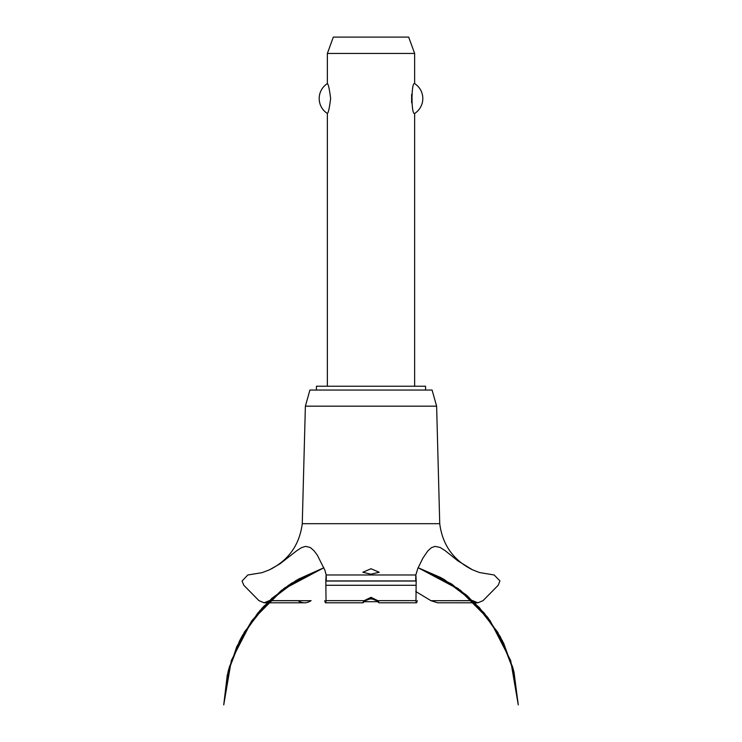 <?xml version="1.0" encoding="UTF-8"?>
<svg xmlns="http://www.w3.org/2000/svg" width="742" height="742" viewBox="0 0 742 742"><rect width="100%" height="100%" fill="white"/><g stroke="black" fill="none" stroke-linecap="round" stroke-linejoin="round"><path stroke-width="1.11" d="M425.556 390.051L425.556 386.23L316.444 386.23L316.444 390.051M414.639 386.23L414.639 113.47C411.161 115.27 411.161 81.796 414.639 83.596L414.639 53.461L327.361 53.461L327.361 83.596C328.354 84.134 329.448 89.114 330.635 98.528C329.448 107.952 328.354 112.932 327.361 113.47L327.361 386.23M411.634 94.243L411.634 102.823M327.361 113.47A17.734 17.734 0 0 1 327.361 83.596M414.639 83.596A17.734 17.734 0 0 1 414.639 113.47M327.361 53.461L333.316 37.1L408.684 37.1L414.639 53.461M302.263 523.694L305.379 406.171L309.906 390.051L432.094 390.051L436.621 406.171L439.737 523.694L302.263 523.694C299.527 544.888 288.601 560.266 269.485 569.819L280.049 563.79L296.874 550.629L301.577 547.605L305.658 546.362L310.314 547.522L314.014 550.731L317.409 555.322L324.94 570.348L326.183 574.985L415.817 574.985L417.857 568.372L422.949 558.04L427.819 550.916L431.38 547.707L435.081 546.372L440.136 547.466L445.154 550.647L457.703 560.729L472.515 569.819L479.517 572.527L494.181 574.985L499.932 580.93L498.188 585.28L483.042 600.64L477.857 602.801L472.515 600.566M371 574.187L362.819 572.258L371 568.734L379.181 572.258L371 574.187M269.485 600.566L264.143 602.801L258.958 600.64L243.812 585.28L242.068 581.032L247.819 574.985L261.991 572.676L269.485 569.819M269.411 600.64L297.932 600.64C302.263 603.524 306.659 603.524 311.111 600.64M415.752 591.476L430.963 600.695L437.659 602.801L477.857 602.801M376.593 600.695L371 598.488L365.407 600.695M365.463 600.64C362.495 603.459 362.077 603.459 364.22 600.64L371 597.329L377.78 600.64L379.134 602.801L416.447 602.801M325.553 602.801L362.866 602.801L364.22 600.64L326.035 600.64C325.794 603.524 325.367 603.524 324.755 600.64M417.245 600.64C416.633 603.524 416.206 603.524 415.965 600.64L377.78 600.64C379.95 603.478 379.542 603.478 376.537 600.64M415.965 600.64L416.179 580.93C415.872 573.195 415.724 573.195 415.743 580.93M326.257 580.93C326.276 573.195 326.128 573.195 325.821 580.93L326.035 600.64M443.994 600.695L472.589 600.64M368.171 598.979L373.829 598.979M377.697 601.716L364.303 601.716M305.379 406.171L436.621 406.171M311.037 600.695L269.346 600.695M472.654 600.695L430.963 600.695M325.961 585.28L416.039 585.28M325.821 581.032L416.179 581.032M325.821 580.93L416.179 580.93M418.136 567.741L443.011 578.797L467.534 596.039L488.069 617.891L503.744 643.453L513.918 671.658L500.646 637.378L479.304 607.457L451.21 583.75L418.136 567.741L440.794 577.582L466.097 594.806L487.29 616.89L503.466 642.887L513.918 671.658L500.646 637.378L479.304 607.457L451.21 583.75L418.136 567.741L460.244 590.113L484.229 613.077L502.455 640.838L513.993 671.974L518.268 704.9L510.654 660.473L489.952 620.423L458.12 588.517L418.136 567.741L458.12 588.527L489.961 620.433L510.654 660.473L518.268 704.9L510.654 660.473L489.961 620.433L458.12 588.527L418.136 567.741L452.101 584.334L479.295 607.448L500.127 636.423L513.371 669.553L518.268 704.9L510.654 660.473L489.961 620.433L458.12 588.527L418.136 567.741L443.994 579.354L474.333 602.318L497.771 632.286L512.75 667.253L518.268 704.9M323.864 567.741L290.79 583.75L262.696 607.457L241.354 637.378L228.082 671.658L241.354 637.378L262.696 607.457L290.781 583.75L323.864 567.741L290.79 583.75L262.696 607.457L241.354 637.378L228.082 671.658L241.354 637.378L262.696 607.457L290.79 583.75L323.864 567.741L283.88 588.527L252.039 620.433L231.346 660.473L223.732 704.9L229.278 667.179L244.313 632.147L267.843 602.152L298.284 579.196L323.864 567.741L291.736 583.138L263.827 606.251L242.402 635.458L228.768 669.024L223.732 704.9L228.508 669.998L241.438 637.23L261.778 608.468L288.369 585.355L323.864 567.741L284.974 587.729L259.719 610.787L240.464 639.057L228.248 671L223.732 704.9L227.256 675.137L236.744 646.709L251.779 620.794L271.748 598.451L296.216 580.392L323.864 567.741L281.57 590.252L257.659 613.217L239.499 640.94L227.989 672.029L223.732 704.9M264.143 602.801L304.341 602.801M472.515 569.819C453.399 560.266 442.473 544.888 439.737 523.694"/></g></svg>
